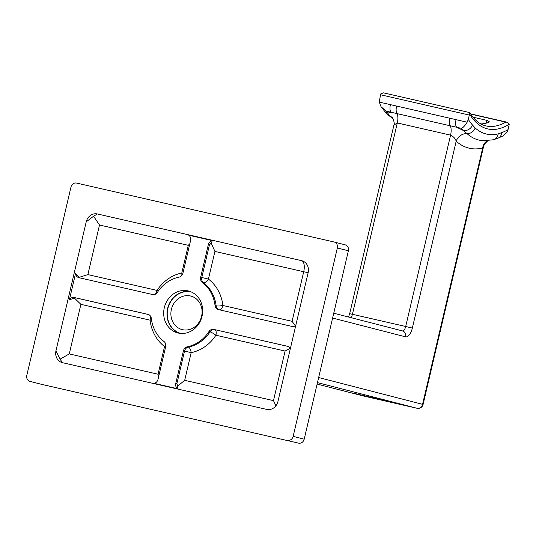 <?xml version="1.0" encoding="UTF-8"?>
<svg xmlns="http://www.w3.org/2000/svg" width="536" height="536" viewBox="0 0 536 536"><rect width="100%" height="100%" fill="white"/><g stroke="black" fill="none" stroke-linecap="round" stroke-linejoin="round"><path stroke-width="0.8" d="M179.453 333.278A21.641 19.35 104.5 0 1 167.621 308.508A21.641 19.35 104.5 0 1 190.213 291.524M164.311 307.657A21.641 19.35 -75.5 0 0 177.771 332.93A21.641 19.35 -75.5 0 0 202.039 316.287A21.641 19.35 -75.5 0 0 188.578 291.015A21.641 19.35 -75.5 0 0 164.311 307.657M219.043 309.728A5.092 4.556 104.5 0 1 216.135 305.835A35.651 31.872 -75.5 0 0 203.479 282.753A5.092 4.556 104.5 0 1 201.784 277.521L209.435 244.878L208.33 244.597A5.092 4.556 104.5 0 1 212.303 240.61L188.786 235.23A5.092 4.556 -75.5 0 1 190.575 240.53L182.923 273.172A5.092 4.556 104.5 0 1 179.071 277.132A35.651 31.872 -75.5 0 0 157.423 292.368A5.092 4.556 104.5 0 1 152.579 294.525L78.96 277.682A5.092 4.556 104.5 0 1 78.852 277.655A5.092 4.556 104.5 0 1 75.556 273.514L69.399 299.778L75.409 297.795L74.31 297.514A5.092 4.556 -75.5 0 0 69.399 299.778M74.31 297.514L147.929 314.357A5.092 4.556 -75.5 0 1 148.036 314.384A5.092 4.556 -75.5 0 1 151.313 318.397A35.651 31.872 104.5 0 0 163.976 341.479A5.092 4.556 -75.5 0 1 165.671 346.712L158.019 379.347A5.092 4.556 104.5 0 1 154.046 383.334L177.57 388.714L177.711 386.074L176.88 383.696L175.775 383.414A5.092 4.556 -75.5 0 0 177.57 388.714M175.775 383.414L183.433 350.772A5.092 4.556 104.5 0 1 187.285 346.812A35.651 31.872 -75.5 0 0 208.933 331.576A5.092 4.556 104.5 0 1 213.77 329.419L287.39 346.263A5.092 4.556 104.5 0 1 287.497 346.29A5.092 4.556 104.5 0 1 290.324 348.702M208.33 244.597L200.678 277.233A5.092 4.556 -75.5 0 0 202.374 282.465A35.651 31.872 104.5 0 1 215.037 305.547A5.092 4.556 -75.5 0 0 218.313 309.56A5.092 4.556 -75.5 0 0 218.42 309.587L292.04 326.431A5.092 4.556 -75.5 0 0 295.765 325.513M41.011 384.212L29.969 381.364A5.092 4.556 -75.5 0 1 26.8 375.414L70.987 187.024A5.092 4.556 -75.5 0 1 76.588 183.078L334.069 241.984A5.092 4.556 -75.5 0 1 334.176 242.011A5.092 4.556 -75.5 0 1 337.345 247.96L293.152 436.351L304.193 439.198A5.092 4.556 104.5 0 1 298.592 443.138L41.118 384.238A5.092 4.556 104.5 0 1 41.011 384.212A5.092 4.556 104.5 0 1 40.904 384.178M334.283 242.038L345.104 244.831A5.092 4.556 104.5 0 1 345.211 244.858A5.092 4.556 104.5 0 1 348.38 250.801L304.193 439.198M298.592 443.138L41.118 384.238M97.411 213.965A10.184 9.105 -75.5 0 0 86.209 221.844L55.972 350.752A10.184 9.105 -75.5 0 0 62.31 362.644A10.184 9.105 -75.5 0 0 62.524 362.698L266.734 409.41A10.184 9.105 -75.5 0 0 277.936 401.531L308.166 272.623A10.184 9.105 -75.5 0 0 301.835 260.731A10.184 9.105 -75.5 0 0 301.614 260.677L97.411 213.965L93.572 216.236L86.209 221.844M287.551 440.297A5.092 4.556 -75.5 0 0 293.152 436.351M62.524 362.698L60.052 359.16L55.972 350.752M80.065 277.97L75.556 273.514M209.435 244.878L211.231 243.15L212.303 240.61M60.052 359.16L69.265 353.921L158.053 374.228L158.716 376.359M158.053 374.228L164.545 346.544A5.092 2.137 127.3 0 0 165.678 344.172M165.651 346.799L164.545 346.544A40.743 36.428 104.5 0 1 150.073 320.166A5.092 0.905 173.3 0 0 151.507 319.818M74.383 298.056L80.896 304.341L69.265 353.921M275.913 405.806L273.474 400.633L285.098 351.06L290.117 348.306M285.098 351.06L215.921 335.228A5.092 0.804 33.1 0 0 210.032 331.858L208.933 331.576M176.88 383.696L184.531 351.053A5.092 4.556 104.5 0 1 188.384 347.094A35.651 31.872 -75.5 0 0 210.032 331.858A5.092 4.556 104.5 0 1 214.876 329.707A5.092 2.278 102.9 0 1 215.921 335.228A40.743 36.428 104.5 0 1 191.178 352.641A5.092 2.09 78.6 0 0 188.384 347.094L187.285 346.812M177.711 386.074L184.685 380.326L273.474 400.633M295.316 325.834L292.08 321.312L303.704 271.732L214.923 251.424L211.231 243.15M215.037 305.547L216.135 305.835A5.092 0.905 173.3 0 0 222.896 305.487L292.08 321.312M202.374 282.465L203.479 282.753A5.092 2.137 127.3 0 0 208.43 279.102A40.743 36.428 104.5 0 1 222.896 305.487A5.092 2.278 102.9 0 1 219.807 309.902M189.831 243.692L188.283 245.327L99.502 225.013L93.572 216.236M181.784 275.471A5.092 2.09 78.6 0 0 181.791 273.012L188.283 245.327M158.133 291.309A5.092 0.804 33.1 0 0 157.055 290.418A40.743 36.428 104.5 0 1 181.791 273.012M99.502 225.013L87.871 274.593L79.241 277.333M399.715 403.93L351.79 392.814L382.831 400.379L399.715 403.93M393.002 118.684L387.943 114.865L384.674 111.341A7.638 6.506 -41.6 0 0 387.749 113.13L390.972 112.232A7.638 3.417 -77.1 0 1 390.402 104.641L467.171 122.201L468.297 119.401A115.602 51.744 102.9 0 0 472.511 125.056L475.171 127.963A115.783 51.831 102.9 0 0 498.165 133.893L501.81 132.606A115.602 51.744 102.9 0 0 508.041 129.645L509.059 125.317A2.546 1.139 102.9 0 0 509.2 124.292A110.51 49.466 -77.1 0 1 469.643 114.094A2.546 1.139 102.9 0 0 469.315 115.073L468.297 119.401M501.81 132.606A7.638 6.559 -110.3 0 1 497.797 138.248L493.294 139.796L483.15 140.713A123.347 55.215 -77.1 0 1 467.03 133.631L463.211 130.395A123.24 55.168 -77.1 0 1 461.53 128.372L456.618 127.246L463.211 130.395A7.638 6.506 -41.6 0 0 472.511 125.056M475.171 127.963A7.638 6.633 -48.1 0 1 467.03 133.631A10.184 8.837 -48.1 0 0 456.183 141.182C455.419 138.63 453.55 136.62 450.575 135.146L397.303 122.958L393.927 125.069C395.153 123.963 392.654 116.701 391.957 117.357L391.957 117.357A10.184 8.837 -48.1 0 0 389.665 115.93A123.347 55.215 102.9 0 0 392.868 118.456M363.475 396.01A5.092 4.556 104.5 0 0 363.582 396.044A5.092 5.092 0 0 0 363.716 396.077A5.092 2.278 102.9 0 1 363.689 396.07A5.092 4.556 104.5 0 1 363.582 396.044L317.124 384.071L363.689 396.07L416.961 408.258A5.092 5.092 0 0 0 423.085 404.459L483.606 146.408L482.675 148.016A133.424 59.724 -77.1 0 1 456.183 141.182L412.345 328.072A10.184 4.556 -77.1 0 1 405.605 336.849L332.615 318.042M480.866 123.937A107.964 48.327 102.9 0 0 488.691 122.382L489.368 121.846L486.835 120.339L473.007 117.176M508.041 129.645L506.915 132.446L502.982 135.956L497.797 138.248M469.315 115.073L380.527 94.758L379.274 102.095L390.402 104.641M380.527 94.758A2.546 1.139 -77.1 0 1 380.855 93.787L383.515 92.862L469.67 112.573L469.643 114.094M456.049 119.655A7.638 3.417 -77.1 0 0 456.618 127.246L386.061 111.106L381.056 106.731L379.274 102.095M487.633 140.687A10.184 8.891 -103.5 0 0 482.675 148.016L422.562 404.312A5.092 4.556 104.5 0 1 416.961 408.258L317.466 382.61M386.061 111.106A123.24 55.168 102.9 0 0 387.749 113.13L389.665 115.93A7.638 6.633 -48.1 0 1 387.943 114.865M461.53 128.372C463.077 127.702 464.96 125.652 467.171 122.201M469.864 112.714C474.521 120.165 479.934 124.573 486.105 125.94A107.964 48.327 102.9 0 0 505.837 122.128L507.157 122.235L509.2 124.292M191.406 292.013A21.386 19.122 -75.5 0 0 171.138 300.91A21.386 19.122 -75.5 0 0 180.733 333.425M174.059 303.182A17.313 15.484 -75.5 0 0 182.166 329.593A17.313 15.484 -75.5 0 0 198.916 322.471A17.313 15.484 -75.5 0 0 190.809 296.06A17.313 15.484 -75.5 0 0 174.059 303.182M348.38 250.801L337.345 247.96M87.871 274.593L157.055 290.418A5.092 2.278 102.9 0 1 155.065 294.324M75.409 297.795L148.412 314.498M149.913 315.449A5.092 2.278 102.9 0 1 150.073 320.166L80.896 304.341M184.685 380.326L191.178 352.641L183.433 350.772M287.872 346.403L213.77 329.419M214.923 251.424L208.43 279.102L200.678 277.233M308.146 272.724L303.704 271.732A10.184 4.556 102.9 0 0 301.614 260.677M402.435 330.906L333.747 313.205L402.328 330.88A5.092 4.556 104.5 0 1 402.435 330.906A5.092 4.556 104.5 0 1 405.605 336.849M396.566 106.148A7.638 3.417 -77.1 0 0 396.881 113.351A10.184 4.556 102.9 0 1 397.303 122.958L352.427 314.304L405.698 326.491L450.575 135.146A10.184 4.556 102.9 0 0 450.153 125.538A7.638 3.417 -77.1 0 1 449.838 118.335M318.659 377.532L423.085 404.459M348.527 317.01L349.68 313.707L352.427 314.304A5.092 2.278 -77.1 0 1 350.959 317.64M402.382 330.893A5.092 2.278 102.9 0 0 405.698 326.491L412.345 328.072M416.988 408.265A5.092 2.278 -77.1 0 1 416.961 408.258L363.716 396.077A5.092 2.278 102.9 0 0 363.743 396.077M505.837 122.128L470.749 114.101M486.179 123.139L486.835 120.339M493.294 139.796A7.638 6.667 -103.5 0 0 498.165 133.893M345.211 244.858L334.176 242.011M349.68 313.707L393.927 125.069M483.606 146.408L484.524 144.037L487.867 140.673M384.674 111.341L381.056 106.731M470.601 113.873L507.023 122.201"/></g></svg>
